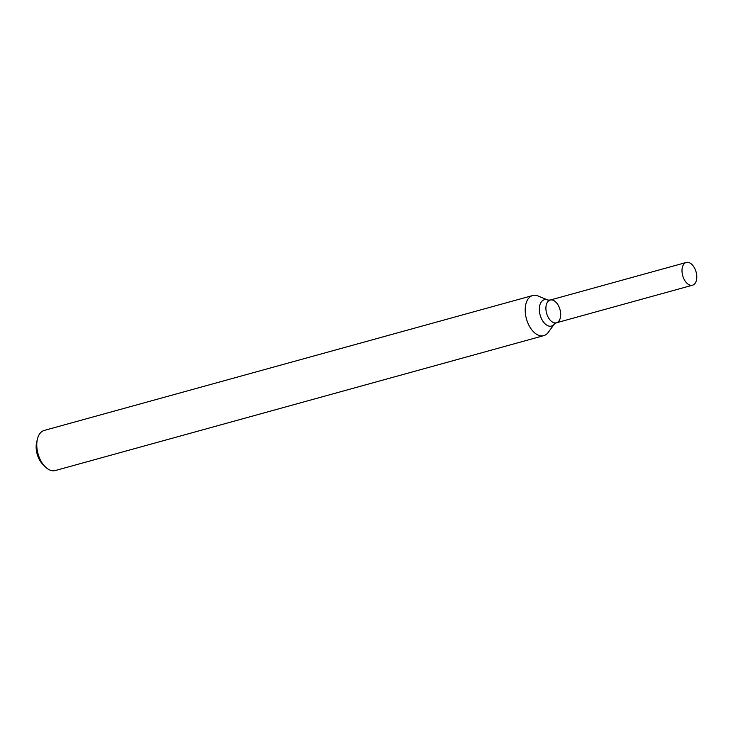 <?xml version="1.0" encoding="UTF-8"?>
<svg xmlns="http://www.w3.org/2000/svg" width="733" height="733" viewBox="0 0 733 733"><rect width="100%" height="100%" fill="white"/><g stroke="black" fill="none" stroke-linecap="round" stroke-linejoin="round"><path stroke-width="1.1" d="M532.699 295.527L44.273 430.418A20.808 12.259 74.6 0 0 37.465 438.893A20.808 12.259 74.6 0 0 37.41 439.131A20.808 12.259 74.6 0 0 44.988 466.573A20.808 12.259 74.6 0 0 55.351 470.531L543.776 335.641A20.808 12.259 74.6 0 0 548.229 332.397L554.45 323.949A13.643 8.045 -105.4 0 1 543.684 322.291A13.643 8.045 -105.4 0 1 539.79 305.322A13.643 8.045 -105.4 0 1 547.853 300.081L538.187 296.022A20.808 12.259 74.6 0 0 532.699 295.527A20.808 12.259 74.6 0 0 525.891 304.003A20.808 12.259 74.6 0 0 529.519 326.423A20.808 12.259 74.6 0 0 543.776 335.641M36.696 442.1A16.639 9.804 74.6 0 0 36.65 442.292A16.639 9.804 74.6 0 0 42.716 464.255L44.988 466.573M547.853 300.081L550.153 300.063A11.792 6.945 74.6 0 0 546.296 304.864A11.792 6.945 74.6 0 0 548.357 317.563A11.792 6.945 74.6 0 0 556.429 322.786A11.792 6.945 74.6 0 0 559.985 309.573A11.792 6.945 74.6 0 0 550.153 300.063A11.792 6.945 74.6 0 0 546.296 304.864A11.792 6.945 74.6 0 0 548.357 317.563A11.792 6.945 74.6 0 0 556.429 322.786L554.45 323.949M682.396 267.27A11.792 6.945 74.6 0 0 684.457 279.979A11.792 6.945 74.6 0 0 692.538 285.201A11.792 6.945 74.6 0 0 696.093 271.989A11.792 6.945 74.6 0 0 686.262 262.469A11.792 6.945 74.6 0 0 682.396 267.27M36.65 442.292L37.41 439.131M556.429 322.786L692.538 285.201M550.153 300.063L686.262 262.469"/></g></svg>
